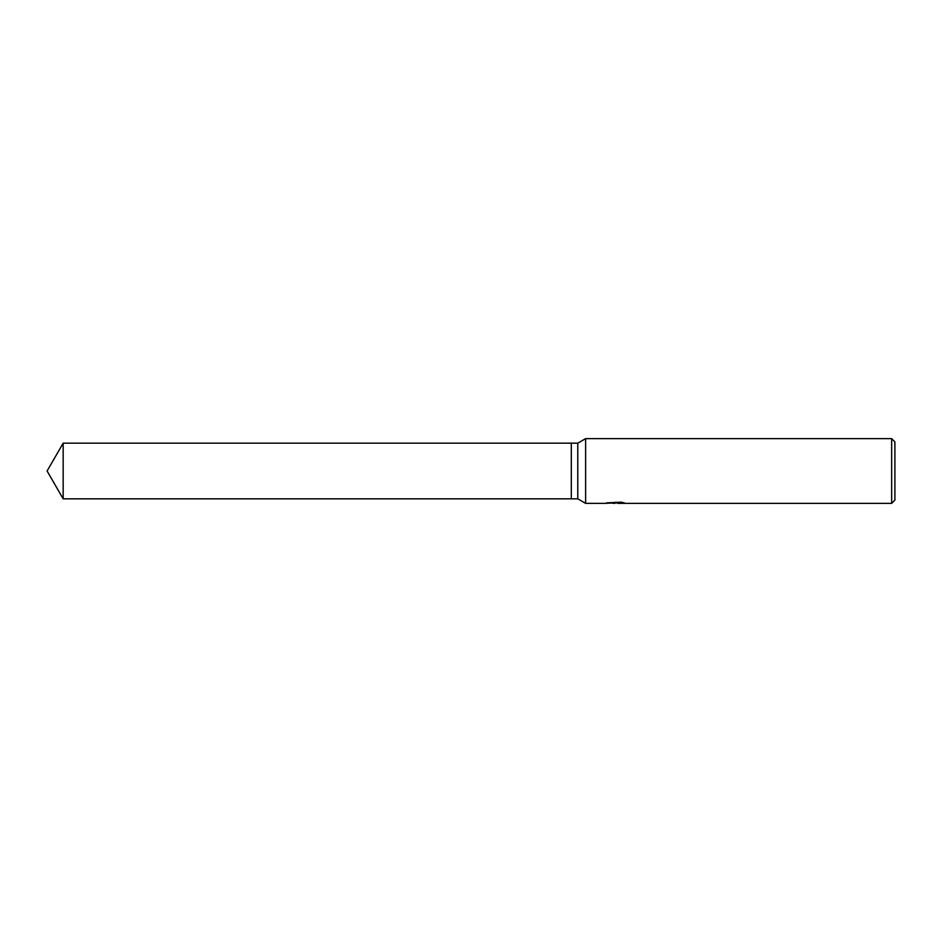 <?xml version="1.0" encoding="UTF-8"?>
<svg xmlns="http://www.w3.org/2000/svg" width="942" height="942" viewBox="0 0 942 942"><rect width="100%" height="100%" fill="white"/><g stroke="black" fill="none" stroke-linecap="round" stroke-linejoin="round"><path stroke-width="1.41" d="M615.915 502.18L615.915 502.863L604.846 503.358L585.63 503.358L577.776 498.824L571.311 498.824L571.311 443.176L577.776 443.176L585.63 438.642L891.662 438.642L894.9 441.88L894.9 500.12L891.662 503.358L617.834 503.358L617.728 502.533L619.695 502.18M577.776 498.824L577.776 443.176M585.63 503.358L585.63 438.642M617.728 502.946L611.37 503.099M614.749 503.358L613.372 503.358M891.662 503.358L891.662 438.642M615.915 502.863L606.601 502.863L621.119 502.18L624.464 502.946L617.728 503.346M617.834 502.545L615.915 502.545M47.1 471L63.161 443.176L571.311 443.176L571.311 498.824L63.161 498.824L47.1 471M63.161 498.824L63.161 443.176"/></g></svg>
